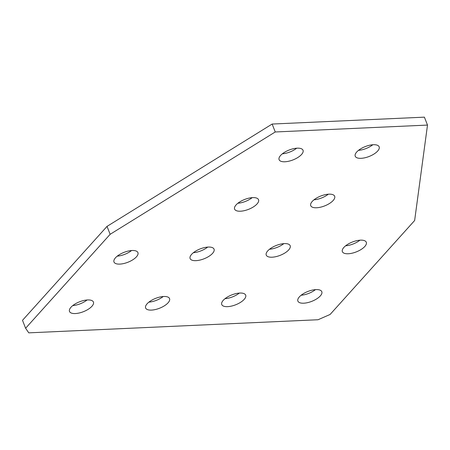 <?xml version="1.0" encoding="UTF-8"?>
<svg xmlns="http://www.w3.org/2000/svg" width="450" height="450" viewBox="0 0 450 450"><rect width="100%" height="100%" fill="white"/><g stroke="black" fill="none" stroke-linecap="round" stroke-linejoin="round"><path stroke-width="0.67" d="M316.581 207.765A12.853 5.31 -21.4 0 1 310.731 205.656A12.853 5.31 -21.4 0 1 315.844 198.495A12.853 5.31 -21.4 0 1 328.815 194.169A12.853 5.31 -21.4 0 1 334.671 196.273A12.853 5.31 -21.4 0 1 329.558 203.434A12.853 5.31 -21.4 0 1 316.581 207.765M240.458 211.213A12.853 5.31 -21.4 0 1 234.607 209.104A12.853 5.31 -21.4 0 1 239.715 201.943A12.853 5.31 -21.4 0 1 252.692 197.618A12.853 5.31 -21.4 0 1 258.542 199.727A12.853 5.31 -21.4 0 1 253.434 206.888A12.853 5.31 -21.4 0 1 240.458 211.213M284.946 161.769A12.853 5.31 -21.4 0 1 279.096 159.66A12.853 5.31 -21.4 0 1 284.209 152.499A12.853 5.31 -21.4 0 1 297.186 148.174A12.853 5.31 -21.4 0 1 303.036 150.283A12.853 5.31 -21.4 0 1 297.923 157.444A12.853 5.31 -21.4 0 1 284.946 161.769M361.074 158.321A12.853 5.31 -21.4 0 1 355.224 156.212A12.853 5.31 -21.4 0 1 360.332 149.051A12.853 5.31 -21.4 0 1 373.309 144.726A12.853 5.31 -21.4 0 1 379.159 146.835A12.853 5.31 -21.4 0 1 374.051 153.996A12.853 5.31 -21.4 0 1 361.074 158.321M195.964 260.657A12.853 5.31 -21.4 0 1 190.114 258.548A12.853 5.31 -21.4 0 1 195.227 251.387A12.853 5.31 -21.4 0 1 208.198 247.061A12.853 5.31 -21.4 0 1 214.054 249.165A12.853 5.31 -21.4 0 1 208.941 256.326A12.853 5.31 -21.4 0 1 195.964 260.657M272.093 257.203A12.853 5.31 -21.4 0 1 266.243 255.099A12.853 5.31 -21.4 0 1 271.35 247.939A12.853 5.31 -21.4 0 1 284.327 243.607A12.853 5.31 -21.4 0 1 290.177 245.717A12.853 5.31 -21.4 0 1 285.064 252.877A12.853 5.31 -21.4 0 1 272.093 257.203M119.841 264.105A12.853 5.31 -21.4 0 1 113.991 261.996A12.853 5.31 -21.4 0 1 119.098 254.835A12.853 5.31 -21.4 0 1 132.075 250.509A12.853 5.31 -21.4 0 1 137.925 252.619A12.853 5.31 -21.4 0 1 132.817 259.779A12.853 5.31 -21.4 0 1 119.841 264.105M348.216 253.755A12.853 5.31 -21.4 0 1 342.366 251.646A12.853 5.31 -21.4 0 1 347.479 244.485A12.853 5.31 -21.4 0 1 360.45 240.159A12.853 5.31 -21.4 0 1 366.3 242.269A12.853 5.31 -21.4 0 1 361.192 249.429A12.853 5.31 -21.4 0 1 348.216 253.755M75.347 313.549A12.853 5.31 -21.4 0 1 69.497 311.439A12.853 5.31 -21.4 0 1 74.61 304.279A12.853 5.31 -21.4 0 1 87.581 299.947A12.853 5.31 -21.4 0 1 93.431 302.057A12.853 5.31 -21.4 0 1 88.324 309.218A12.853 5.31 -21.4 0 1 75.347 313.549M151.476 310.095A12.853 5.31 -21.4 0 1 145.626 307.991A12.853 5.31 -21.4 0 1 150.733 300.831A12.853 5.31 -21.4 0 1 163.71 296.499A12.853 5.31 -21.4 0 1 169.56 298.609A12.853 5.31 -21.4 0 1 164.447 305.769A12.853 5.31 -21.4 0 1 151.476 310.095M227.599 306.647A12.853 5.31 -21.4 0 1 221.749 304.537A12.853 5.31 -21.4 0 1 226.862 297.377A12.853 5.31 -21.4 0 1 239.833 293.051A12.853 5.31 -21.4 0 1 245.683 295.161A12.853 5.31 -21.4 0 1 240.576 302.321A12.853 5.31 -21.4 0 1 227.599 306.647M303.728 303.199A12.853 5.31 -21.4 0 1 297.877 301.089A12.853 5.31 -21.4 0 1 302.985 293.929A12.853 5.31 -21.4 0 1 315.962 289.603A12.853 5.31 -21.4 0 1 321.812 291.713A12.853 5.31 -21.4 0 1 316.699 298.873A12.853 5.31 -21.4 0 1 303.728 303.199M110.138 234.309L275.248 131.974L427.5 125.078L414.641 220.511L330.109 314.454L318.049 319.742L28.772 332.848L25.605 328.252L110.138 234.309L107.032 226.384L272.143 124.048L275.248 131.974M272.143 124.048L424.395 117.152L427.5 125.078M25.605 328.252L22.5 320.321L107.032 226.384M328.303 194.197A12.853 5.31 -21.4 0 1 313.993 199.806M252.174 197.646A12.853 5.31 -21.4 0 1 237.864 203.254M296.668 148.208A12.853 5.31 -21.4 0 1 282.358 153.816M372.791 144.754A12.853 5.31 -21.4 0 1 358.481 150.362M207.686 247.089A12.853 5.31 -21.4 0 1 193.376 252.697M283.809 243.641A12.853 5.31 -21.4 0 1 269.499 249.249M131.558 250.537A12.853 5.31 -21.4 0 1 117.248 256.146M359.938 240.193A12.853 5.31 -21.4 0 1 345.628 245.801M87.069 299.981A12.853 5.31 -21.4 0 1 72.759 305.589M163.192 296.533A12.853 5.31 -21.4 0 1 148.882 302.141M239.321 293.085A12.853 5.31 -21.4 0 1 225.011 298.693M315.444 289.631A12.853 5.31 -21.4 0 1 301.134 295.239"/></g></svg>
